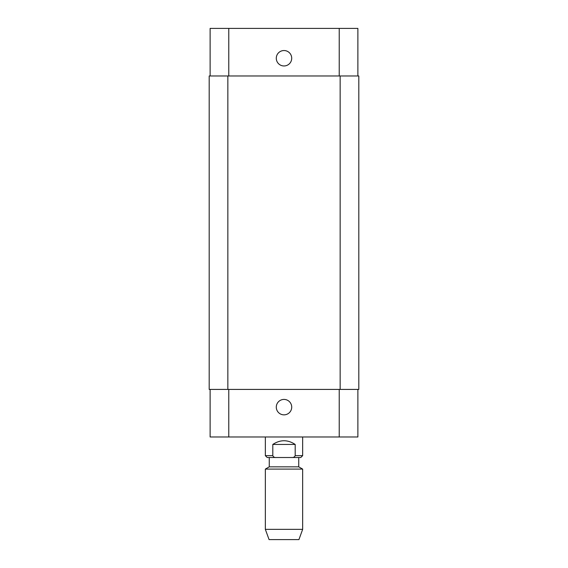 <?xml version="1.0" encoding="UTF-8"?>
<svg xmlns="http://www.w3.org/2000/svg" width="568" height="568" viewBox="0 0 568 568"><rect width="100%" height="100%" fill="white"/><g stroke="black" fill="none" stroke-linecap="round" stroke-linejoin="round"><path stroke-width="0.85" d="M272.803 444.453C280.265 439.518 287.735 439.518 295.197 444.453L295.197 455.642C294.572 457.048 293.407 457.666 291.689 457.51L276.311 457.51C274.592 457.666 273.428 457.048 272.803 455.642L272.803 444.453L295.197 444.453M276.311 457.51L267.209 457.51L265.341 455.642L272.803 455.642M302.659 436.984L302.659 455.642L300.791 457.51L291.689 457.51M269.26 466.839L298.74 466.839L298.74 457.51L269.26 457.51L269.26 466.839L265.341 469.097L265.341 529.348L302.659 529.348L302.659 469.097L265.341 469.097M302.659 529.348L298.924 539.6L269.076 539.6L265.341 529.348M276.289 407.135A7.711 7.711 0 0 1 287.855 400.454A7.711 7.711 0 0 1 287.855 413.816A7.711 7.711 0 0 1 276.289 407.135M276.289 58.248A7.711 7.711 0 0 1 287.855 51.574A7.711 7.711 0 0 1 287.855 64.93A7.711 7.711 0 0 1 276.289 58.248M357.883 75.977L357.883 28.4L210.117 28.4L210.117 75.977M357.883 389.414L357.883 436.984L210.117 436.984L210.117 389.414M340.154 389.414L358.813 389.414L358.813 75.977L209.187 75.977L209.187 389.414L340.154 389.414L340.154 75.977M209.187 75.977L209.187 389.414M302.659 455.642L295.197 455.642M228.776 389.414L228.776 436.984M339.224 389.414L339.224 436.984M228.776 75.977L228.776 28.4M339.224 75.977L339.224 28.4M227.846 75.977L227.846 389.414M265.341 436.984L265.341 455.642M298.74 466.839L302.659 469.097"/></g></svg>
